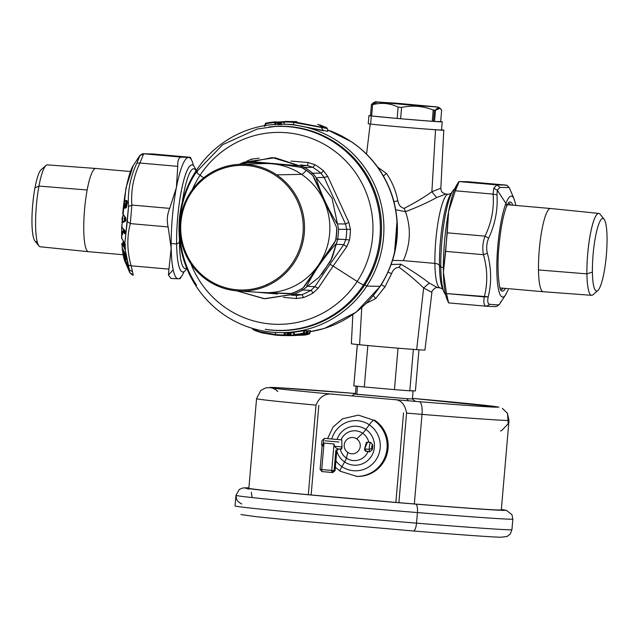 <?xml version="1.0" encoding="UTF-8"?>
<svg xmlns="http://www.w3.org/2000/svg" width="639" height="639" viewBox="0 0 639 639"><rect width="100%" height="100%" fill="white"/><g stroke="black" fill="none" stroke-linecap="round" stroke-linejoin="round"><path stroke-width="0.96" d="M444.025 292.167L442.468 288.532A50.066 9.106 -85 0 1 439.472 265.305A6.126 2.955 -0.8 0 0 434.887 263.396A46.998 8.547 -85 0 0 440.207 287.901L442.763 289.116L442.468 288.532A50.066 9.106 -85 0 1 442.468 288.532A50.066 9.106 -85 0 1 439.472 265.305L440.814 267.23A53.74 9.769 -85 0 1 452.955 190.734A53.74 9.769 -85 0 1 454.92 188.593A53.74 9.769 -85 0 0 440.814 267.23L443.362 267.461L440.814 267.23A53.74 9.769 -85 0 0 444.025 292.167A53.74 9.769 -85 0 0 445.583 294.619A53.74 9.769 -85 0 1 440.814 267.23L439.472 265.305A50.066 9.106 -85 0 1 450.783 194.04A50.066 9.106 -85 0 1 451.845 192.69M452.955 190.734L450.783 194.04A50.066 9.106 -85 0 0 439.472 265.305A6.126 2.955 -0.8 0 0 434.887 263.396A46.998 8.547 -85 0 1 448.45 194.264L451.182 193.521L450.783 194.04A50.066 9.106 -85 0 1 450.799 194.024M268.923 126.993A102.168 100.459 91.1 0 1 366.586 174.735A102.168 100.459 91.1 0 1 364.717 284.938L366.762 286.08A104.213 102.464 -88.9 0 0 338.199 141.61A104.213 102.464 -88.9 0 0 196.125 170.749A104.213 102.464 -88.9 0 0 224.696 315.219A104.213 102.464 -88.9 0 0 366.762 286.08L380.045 286.32A104.213 102.464 91.1 0 1 310.37 331.641A104.213 102.464 91.1 0 0 380.045 286.32A104.213 102.464 91.1 0 0 327.511 129.909A104.213 102.464 91.1 0 1 380.045 286.32L366.762 286.08A104.213 102.464 -88.9 0 0 372.217 180.006A104.213 102.464 -88.9 0 0 283.381 124.222A104.213 102.464 -88.9 0 0 196.125 170.749A104.213 102.464 -88.9 0 0 190.67 276.823A104.213 102.464 -88.9 0 0 279.507 332.607A104.213 102.464 -88.9 0 0 366.762 286.08L364.717 284.938A102.168 100.459 91.1 0 1 265.177 329.301M283.381 124.222L286.44 124.278A104.213 102.464 91.1 0 1 293.405 124.645L323.502 130.771L321.705 128.335M186.628 267.981A50.066 9.106 -85 0 1 179.431 242.413A50.066 9.106 -85 0 1 179.415 238.107A50.066 9.106 -85 0 0 179.431 242.413A6.126 2.955 -0.8 0 1 179.871 242.189A6.126 2.955 -0.8 0 0 179.431 242.413A50.066 9.106 -85 0 0 186.628 267.981M182.219 202.483A50.066 9.106 -85 0 1 196.117 170.765A50.066 9.106 -85 0 0 182.219 202.483M307.583 330.826L308.509 330.667L307.583 330.826L306.808 333.294L307.583 330.826M310.187 330.698L308.509 330.667L310.666 330.826L309.699 333.502L309.228 333.39L310.187 330.698L309.228 333.39L307.671 333.366L308.509 330.667L307.671 333.366L306.808 333.294L307.055 333.885A0.815 0.807 -88.9 0 0 307.671 333.366L306.808 333.294L307.055 333.885A0.815 0.807 -88.9 0 0 307.671 333.366L309.699 333.502L309.364 333.933L305.45 334.956M285.793 334.972L286.408 335.036A0.815 0.807 91.1 0 1 285.641 335.579L285.641 335.579A0.815 0.807 91.1 0 0 286.408 335.036L284.81 335.004L285.529 332.679L287.35 332.711L286.408 335.036L287.35 332.711L284.603 332.679A104.213 102.464 91.1 0 1 282.454 332.663M307.527 334.556L308.613 333.917L307.055 333.885A107.072 105.283 91.1 0 1 298.253 335.132L299.308 335.148L298.03 335.291A107.072 105.283 91.1 0 1 290.513 335.635L291.064 332.759L290.146 332.767L289.427 335.092L290.37 335.028L291.064 332.759A104.213 102.464 91.1 0 0 293.453 332.687A104.213 102.464 91.1 0 1 291.064 332.759L288.149 332.751A104.213 102.464 91.1 0 1 287.342 332.743M196.125 170.749L196.812 171.34L194.983 168.025A53.74 9.769 95 0 0 182.914 183.641A53.74 9.769 95 0 0 176.612 243.97L179.431 242.413L176.612 243.97A53.74 9.769 95 0 0 186.053 269.45L186.78 268.356M327.511 129.877L351.738 141.93C372.521 156.315 386.467 175.741 393.584 200.199C401.516 230.815 397.107 259.49 380.349 286.224A16.35 1.605 33.2 0 1 380.045 286.32A16.35 1.605 33.2 0 0 380.349 286.224A16.35 1.605 33.2 0 0 380.317 285.905M391.188 264.506L400.972 264.219L399.135 267.278C395.669 267.421 393.145 269.538 391.571 273.652L388.089 272.118L391.571 273.652L384.958 286.895L381.403 284.579L384.958 286.895L375.636 298.549L373.408 295.633L375.636 298.549L366.466 303.229L375.636 298.549L384.958 286.895L391.571 273.652C393.145 269.538 395.669 267.421 399.135 267.278C408.944 274.642 417.107 281.543 423.633 287.973L416.66 349.629A36.926 0.455 -175.1 0 1 375.796 346.274A36.926 0.455 -175.1 0 1 351.354 343.742A36.926 0.455 -175.1 0 0 375.764 346.266A36.926 0.455 -175.1 0 0 416.66 349.629L423.633 287.973L431.908 292.382L424.935 350.052A36.926 0.455 -175.1 0 1 416.66 349.629A36.926 0.455 -175.1 0 0 424.935 350.052M395.773 209.752L405.469 211.701C411.236 227.907 410.526 244.21 403.337 260.616L392.562 260.432L403.337 260.616L434.887 263.396A46.998 8.547 -85 0 1 448.45 194.264L445.822 194.032L436.613 197.579C428.234 202.251 417.85 206.956 405.469 211.701C411.236 227.907 410.526 244.21 403.337 260.616L434.887 263.396A46.998 8.547 -85 0 0 440.207 287.901L437.571 287.67L429.28 283.069C421.804 277.254 412.363 270.968 400.972 264.219L399.135 267.278C408.944 274.642 417.107 281.543 423.633 287.973L431.916 292.366C430.942 291.44 435.958 286.432 437.563 287.67M359.629 344.165L361.77 307.599M437.579 287.67L429.28 283.069L423.633 287.973L429.28 283.069M386.363 173.409L377.282 166.867L386.363 173.409C391.963 181.34 395.781 190.462 397.825 200.774L393.999 201.74L397.825 200.774C395.781 190.462 391.963 181.34 386.363 173.409L383.456 176.068L386.363 173.409M405.469 211.701L404.191 208.338C400.797 207.619 398.672 205.095 397.825 200.774C398.672 205.095 400.797 207.619 404.191 208.338C415.11 202.715 424.336 197.187 431.884 191.756C424.336 197.187 415.11 202.715 404.191 208.338L405.469 211.701C417.85 206.956 428.234 202.251 436.613 197.579L431.884 191.756L436.613 197.579M435.51 129.773L431.884 191.756L435.51 129.773A36.926 0.455 4.9 0 0 443.778 130.188A36.926 0.455 4.9 0 0 441.541 129.837A36.926 0.455 4.9 0 1 435.51 129.773A36.926 0.455 4.9 0 1 399.159 126.818A36.926 0.455 4.9 0 0 435.51 129.773M394.638 252.9L397.123 219.976L394.439 253.747M443.778 130.188L440.838 188.217L431.884 191.756M293.836 334.429A0.815 0.815 0 0 0 294.619 335.068A0.815 0.807 -88.9 0 1 293.852 334.453L293.365 332.304L293.836 334.389L293.373 332.304L304.036 330.762L303.269 333.231L304.036 330.762M305.154 333.27L304.124 333.294L305.722 333.326L305.154 333.27L305.722 333.326L306.816 330.635L305.722 333.326A0.815 0.807 91.1 0 1 305.115 333.854A107.072 105.283 91.1 0 1 296.304 335.092L296.304 335.092A0.815 0.807 91.1 0 1 296.216 335.1L294.619 335.068A0.815 0.807 -88.9 0 0 294.707 335.06L293.836 334.389L294.507 334.461L294.004 332.224L294.507 334.461A107.168 105.371 -88.9 0 0 303.269 333.238L303.517 333.822L305.115 333.854A107.072 105.283 91.1 0 1 296.304 335.092L294.707 335.06A107.072 105.283 -88.9 0 0 303.517 333.822A0.815 0.807 -88.9 0 0 304.124 333.294L304.963 330.603L306.153 330.794M296.304 335.092A0.815 0.807 91.1 0 1 296.216 335.1A0.815 0.815 0 0 0 296.304 335.092L294.707 335.06A107.072 105.283 -88.9 0 0 303.517 333.822A0.815 0.807 -88.9 0 0 304.124 333.294L304.963 330.603M294.619 335.068A0.815 0.807 -88.9 0 0 294.707 335.06L293.836 334.389L294.507 334.461A107.168 105.371 -88.9 0 0 303.269 333.238L304.124 333.294L303.269 333.231L303.517 333.822L305.115 333.854A0.815 0.815 0 0 0 305.73 333.358L306.824 330.635M305.722 333.326A0.815 0.807 91.1 0 1 305.115 333.854M286.408 335.036L283.908 334.94L284.051 335.547L285.641 335.579L284.051 335.547A107.072 105.283 91.1 0 1 282.773 335.531A107.072 105.283 91.1 0 1 275.617 335.148L275.521 334.54A107.16 105.363 -88.9 0 0 283.908 334.94L284.051 335.547A107.072 105.283 91.1 0 1 275.617 335.148L275.601 332.456L275.521 334.54L259.019 331.521L252.421 328.374M305.642 333.51A107.168 105.371 -88.9 0 0 306.816 333.31A107.168 105.371 -88.9 0 1 305.642 333.51M299.124 335.148A0.815 0.807 91.1 0 0 299.308 335.148A0.815 0.807 91.1 0 1 299.212 335.156L298.157 335.132A0.815 0.815 0 0 1 297.662 334.948A0.815 0.807 -88.9 0 0 298.253 335.132L299.308 335.148L298.03 335.291A107.072 105.283 91.1 0 1 290.513 335.635L287.59 335.611A0.815 0.807 -88.9 0 0 288.357 335.076L289.068 332.743L290.146 332.767L289.427 335.092L290.37 335.028A107.16 105.371 -88.9 0 0 294.172 334.924A107.16 105.371 -88.9 0 1 290.37 335.028L290.513 335.635L288.668 335.635A0.815 0.807 -88.9 0 0 289.427 335.092L288.357 335.076L289.068 332.743L288.149 332.751L287.454 335.004L288.149 332.751M287.454 335.004L287.59 335.611A0.815 0.807 -88.9 0 0 288.357 335.076L287.454 335.004L287.59 335.611L288.668 335.635A0.815 0.807 -88.9 0 0 289.427 335.092L286.472 334.892M284.603 332.679L285.529 332.679L284.81 335.004A0.815 0.807 -88.9 0 1 284.051 335.547A0.815 0.807 -88.9 0 0 284.81 335.004L283.908 334.94L284.603 332.679L283.908 334.94A107.16 105.363 -88.9 0 1 275.521 334.54L259.043 331.529L252.469 328.646L252.756 329.197C252.892 329.029 251.542 329.732 261.958 332.863L253.044 329.149M286.312 335.595L305.881 334.884L308.613 333.917A0.815 0.807 -88.9 0 0 309.228 333.39A0.815 0.807 -88.9 0 1 308.613 333.917L307.055 333.885A107.072 105.283 91.1 0 1 298.253 335.132L298.253 335.132A0.815 0.807 -88.9 0 1 298.157 335.132M259.969 332.304L275.617 335.148L261.958 332.863M290.537 335.635L304.579 335.084M298.03 335.291L297.838 334.692L298.03 335.291M287.59 335.611L286.312 335.571M276.407 121.921A0.815 0.807 91.1 0 1 277.278 122.592L277.741 124.677L277.278 122.592L275.681 122.56L275.936 124.645L275.681 122.56L274.722 122.488L275.002 124.717L274.722 122.488A107.168 105.371 -89 0 0 265.968 123.702A107.168 105.371 -89 0 1 274.722 122.488L274.81 121.889A107.072 105.283 -88.9 0 0 266.008 123.127A0.815 0.807 -88.9 0 0 265.992 123.127L266.008 123.127A0.815 0.807 -88.9 0 0 265.409 123.607M265.393 123.623A0.815 0.815 0 0 1 266 123.127L264.306 126.346L265.393 123.631L265.968 123.71L264.969 126.187L266.008 123.127A107.072 105.283 -88.9 0 1 274.81 121.889L274.722 122.488L275.681 122.56A0.815 0.807 -88.9 0 0 274.81 121.889A0.815 0.807 -88.9 0 1 274.906 121.881A0.815 0.815 0 0 0 274.81 121.889M277.278 122.592L275.681 122.56A0.815 0.807 -88.9 0 0 274.906 121.881L276.503 121.913A0.815 0.807 91.1 0 1 277.278 122.592L276.607 122.52L277.278 122.592M286.328 124.278A104.213 102.464 91.1 0 1 293.405 124.645L293.708 122.4L327.264 128.519L327.767 131.322L293.405 124.645L293.708 122.4A107.16 105.363 -89 0 0 285.321 122.009L285.473 121.402A107.072 105.283 91.1 0 1 293.908 121.801L293.708 122.4A107.16 105.363 -89 0 0 285.321 122.009L285.473 121.402A0.815 0.807 -88.9 0 0 284.73 121.897M278.269 122.552A107.168 105.371 -89 0 0 277.294 122.648A107.168 105.371 -89 0 1 278.269 122.552L278.548 124.781L278.269 122.552L279.227 122.624L278.269 122.552L278.356 121.953L278.269 122.552M279.411 121.977L281.296 121.841L279.411 121.977A0.815 0.807 91.1 0 1 280.281 122.648L280.537 124.733L280.281 122.648L279.227 122.624L279.483 124.709L279.227 122.624A0.815 0.807 -88.9 0 0 278.356 121.953A107.072 105.283 91.1 0 0 276.999 122.097A107.072 105.283 91.1 0 1 278.332 121.953M281.192 122.44L281.472 124.669L281.192 122.44L279.227 122.624A0.815 0.807 -88.9 0 0 278.356 121.953A0.815 0.815 0 0 1 278.452 121.953L279.499 121.969A0.815 0.807 91.1 0 1 280.281 122.648L281.192 122.44A107.16 105.371 -89 0 1 284.595 122.217A107.16 105.371 -89 0 0 281.192 122.432L281.296 121.841A107.072 105.283 91.1 0 1 284.93 121.602A107.072 105.283 91.1 0 0 281.296 121.841L281.192 122.44M288.389 124.349L287.949 124.325M284.714 121.945L283.764 124.27L284.714 121.921L285.321 122.009L284.714 121.945A0.815 0.815 0 0 1 285.473 121.402A107.072 105.283 91.1 0 1 286.751 121.418A107.072 105.283 91.1 0 1 293.908 121.801L323.829 127.664L317.727 124.278M290.298 121.49L296.776 121.61L293.908 121.801L293.708 122.4L327.264 128.519L326.569 127.616L319.676 124.821M289.02 121.474L294.819 121.674L294.635 122.273L294.819 121.674L296.089 121.777A0.815 0.807 -88.9 0 0 296.001 121.769M290.298 121.514L294.715 121.745A0.815 0.807 -88.9 0 0 294.667 121.745L296.041 121.769A0.815 0.807 -88.9 0 1 296.089 121.777L294.707 121.745A0.815 0.807 -88.9 0 0 294.699 121.745L292.87 121.634M194.999 168.049A53.74 9.769 95 0 0 192.115 164.934A53.74 9.769 95 0 0 176.612 243.97L171.148 243.491L176.612 243.97A53.74 9.769 95 0 0 182.69 271.998A53.74 9.769 95 0 0 186.069 269.434M196.508 171.931L197.467 171.899L196.508 171.931A8.171 0.799 33.2 0 0 196.381 171.987A8.171 0.799 33.2 0 0 200.055 175.262A95.97 94.364 91.1 0 1 330.882 148.424A95.97 94.364 91.1 0 1 357.193 281.464L333.119 266.08L346.761 246.71L343.758 244.617L336.745 244.37L343.758 244.617L345.851 239.529L335.986 239.026L335.531 240.695A69.363 68.197 -88.9 0 0 336.657 227.556L336.817 229.273A69.507 68.349 91.1 0 1 335.986 239.026L334.596 242.604L304.428 286.464L301.672 288.916A4.09 0.647 -119.5 0 0 302.766 289.97A4.09 0.647 -119.5 0 1 301.672 288.916A69.507 68.349 91.1 0 1 292.95 293.061A4.09 0.687 -111.3 0 0 293.892 294.188A70.705 69.523 -88.9 0 0 302.766 289.97A70.705 69.523 -88.9 0 1 293.892 294.188A4.09 0.687 -111.3 0 1 292.95 293.061L289.147 293.724L258.531 292.327L291.288 293.517A69.363 68.197 -88.9 0 0 303.046 287.933L335.531 240.695A69.363 68.197 -88.9 0 0 336.657 227.556L336.817 229.273A69.507 68.349 91.1 0 1 335.986 239.026L337.664 239.226A70.705 69.523 -88.9 0 0 338.518 229.305L346.729 229.353L345.531 223.985L324.181 177.466L317.607 177.546L324.181 177.466L320.93 173.145L312.775 173.225A70.705 69.523 -88.9 0 0 304.755 167.522A4.09 0.647 -58.7 0 0 303.629 168.536L302.071 167.801A69.363 68.197 91.1 0 1 306.225 170.397A16.35 2.508 124.1 0 1 301.544 174.343A64.571 63.493 91.1 0 0 264.586 163.584L264.522 163.592A64.571 63.493 91.1 0 1 264.586 163.584A64.571 63.493 91.1 0 1 301.544 174.343L276.711 174.862A63.413 62.35 -88.9 0 0 240.416 164.295A63.413 62.35 -88.9 0 0 217.148 169.615A63.413 62.35 -88.9 0 0 180.062 222.212A63.413 62.35 -88.9 0 0 207.643 280.505A63.413 62.35 -88.9 0 0 238.067 290.961A63.413 62.35 -88.9 0 0 267.206 285.753A63.413 62.35 -88.9 0 0 304.3 233.155A63.413 62.35 -88.9 0 0 276.711 174.862A63.413 62.35 -88.9 0 0 217.148 169.615A63.413 62.35 -88.9 0 0 180.062 222.212A63.413 62.35 -88.9 0 0 207.643 280.505A63.413 62.35 -88.9 0 0 267.206 285.753L266.575 284.746A62.326 61.28 -88.9 0 0 298.109 202.627A62.326 61.28 -88.9 0 0 217.38 170.613A62.326 61.28 -88.9 0 0 185.853 252.732A62.326 61.28 -88.9 0 0 266.575 284.746A62.326 61.28 -88.9 0 0 298.109 202.627A62.326 61.28 -88.9 0 0 217.38 170.613L217.148 169.615L217.38 170.613A62.326 61.28 -88.9 0 0 185.853 252.732A62.326 61.28 -88.9 0 0 266.575 284.746L267.206 285.753A63.413 62.35 -88.9 0 0 304.3 233.155A63.413 62.35 -88.9 0 0 276.711 174.862L301.544 174.343A64.571 63.493 91.1 0 1 326.513 248.803A64.571 63.493 91.1 0 1 262.19 292.566A64.571 63.493 91.1 0 1 262.15 292.566L238.067 290.961M241.654 164.263A69.507 68.349 91.1 0 1 244.01 163.288A4.09 0.687 68.7 0 1 244.074 162.186L239.122 164.351L244.066 162.186A4.09 0.687 68.7 0 0 244.01 163.288L247.581 162.618C263.316 162.546 280.785 164.079 299.995 167.226L302.071 167.801L299.995 167.226C280.785 164.079 263.316 162.546 247.581 162.618L245.624 162.833A69.363 68.197 -88.9 0 0 242.029 164.247M324.181 177.466L327.807 176.508L348.846 222.356L345.531 223.985L324.181 177.466L327.807 176.508L323.518 170.805A74.108 72.87 -88.9 0 0 314.931 164.702L308.11 162.506L290.969 161.076L308.11 162.506L307.495 165.605L300.242 164.982L307.495 165.605L301.736 165.765L307.495 165.605L312.695 167.29A71.081 69.891 91.1 0 1 320.93 173.145L312.775 173.225A4.09 0.591 129.5 0 0 311.512 174.143L313.813 177.051L336.657 227.556L312.695 175.358A69.363 68.197 -88.9 0 0 306.225 170.397A16.35 2.508 124.1 0 1 301.544 174.343A64.571 63.493 91.1 0 1 326.513 248.803A64.571 63.493 91.1 0 1 262.19 292.566M299.459 165.828L249.338 161.411L299.459 165.828M315.962 177.562C320.61 193.018 327.703 208.466 337.24 223.922C327.703 208.466 320.61 193.018 315.962 177.562M335.491 244.33C323.446 258.204 313.829 272.182 306.648 286.272C313.829 272.182 323.446 258.204 335.491 244.33M257.062 292.231L277.534 294.012L257.062 292.231M306.337 170.278A69.507 68.349 91.1 0 1 311.512 174.143A4.09 0.591 129.5 0 1 312.775 173.225A70.705 69.523 -88.9 0 0 304.755 167.522A4.09 0.647 -58.7 0 0 303.629 168.536A69.507 68.349 91.1 0 1 306.337 170.278M338.518 229.305L346.729 229.353A71.081 69.891 91.1 0 1 345.851 239.529L337.664 239.226A70.705 69.523 -88.9 0 0 338.518 229.305M268.699 329.764L269.73 329.884A102.128 100.419 91.1 0 0 364.677 284.914L363.559 284.842A102.024 100.315 -88.9 0 1 268.699 329.764A102.024 100.315 -88.9 0 0 363.559 284.842A102.024 100.315 -88.9 0 0 366.61 176.787A102.024 100.315 -88.9 0 0 272.478 126.658A102.024 100.315 -88.9 0 0 271 126.786A102.024 100.315 -88.9 0 1 272.478 126.658L273.508 126.578A102.128 100.419 91.1 0 1 367.729 176.755A102.128 100.419 91.1 0 1 364.677 284.914L363.559 284.842A102.024 100.315 -88.9 0 0 366.61 176.787A102.024 100.315 -88.9 0 0 272.478 126.658M274.602 126.514L257.126 129.07L222.715 144.646L196.381 171.987A8.171 0.799 33.2 0 0 200.055 175.262A95.97 94.364 91.1 0 0 192.291 189.679A95.97 94.364 91.1 0 1 200.055 175.262A95.97 94.364 91.1 0 1 330.882 148.424A95.97 94.364 91.1 0 1 357.193 281.464A8.171 0.799 33.2 0 0 363.559 284.842A8.171 0.799 33.2 0 1 357.193 281.464A95.97 94.364 91.1 0 1 268.763 323.813A95.97 94.364 91.1 0 1 190.909 263.811A95.97 94.364 91.1 0 0 268.763 323.813A95.97 94.364 91.1 0 0 357.193 281.464L333.119 266.08L346.761 246.71L349.509 240.024A74.108 72.87 -88.9 0 0 350.42 229.409L348.846 222.356L345.531 223.985L338.478 223.93L345.531 223.985M312.695 167.29L304.755 167.522L312.695 167.29A71.081 69.891 91.1 0 1 320.93 173.145A4.09 0.583 -50.4 0 0 323.518 170.805A74.108 72.87 -88.9 0 0 314.931 164.702A4.09 0.647 -58.7 0 1 312.695 167.29A4.09 0.647 -58.7 0 0 314.931 164.702L308.11 162.506L307.495 165.605M314.819 286.703L308.517 286.368L314.819 286.703L329.98 264.314L333.119 266.08L318.23 288.189L314.819 286.703L310.873 290.394A71.081 69.891 91.1 0 1 301.768 294.723L296.36 295.482L296.448 298.541L303.541 297.558A74.108 72.87 -88.9 0 0 313.038 293.053L318.23 288.189L333.119 266.08L329.98 264.314L314.819 286.703L318.23 288.189L313.038 293.053A4.09 0.647 60.4 0 0 310.873 290.394A71.081 69.891 91.1 0 1 301.768 294.723A4.09 0.687 -111.3 0 1 303.541 297.558A74.108 72.87 -88.9 0 0 313.038 293.053A4.09 0.647 60.4 0 0 310.873 290.394L302.766 289.97L310.873 290.394M343.758 244.617L329.98 264.314L343.758 244.617L346.761 246.71L349.509 240.024L345.851 239.529L349.509 240.024A74.108 72.87 -88.9 0 0 350.42 229.409L346.729 229.353A71.081 69.891 91.1 0 1 345.851 239.529M301.768 294.723L293.892 294.188L301.768 294.723A4.09 0.687 -111.3 0 1 303.541 297.558L296.448 298.541L283.412 297.351L296.448 298.541L296.36 295.482M251.566 159.119A74.108 72.87 -88.9 0 0 246.71 161.22A74.108 72.87 -88.9 0 1 251.566 159.119L259.146 158.192L251.566 159.119A4.09 0.687 68.7 0 1 251.742 159.702A4.09 0.687 68.7 0 0 251.566 159.119M203.657 177.842L200.055 175.262L203.657 177.842M320.93 173.145A4.09 0.583 -50.4 0 0 323.518 170.805L327.807 176.508L348.846 222.356L350.42 229.409L346.729 229.353M123.039 254.729L88.462 251.686A41.775 7.596 -85 0 1 88.446 251.686A41.775 7.596 -85 0 1 87.16 189.999L38.955 186.069A41.112 7.476 95 0 0 40.217 246.774A41.112 7.476 95 0 1 38.923 245.951A41.112 7.476 95 0 1 38.955 186.069L34.953 187.906A36.455 6.63 95 0 0 34.921 241.007L38.923 245.951M40.217 246.774L88.446 251.686A41.775 7.596 -85 0 1 87.16 189.999L38.955 186.069L34.953 187.906A36.455 6.63 95 0 0 32.046 225.934A36.455 6.63 95 0 0 37.102 241.43M41.208 169.623A36.455 6.63 95 0 0 34.953 187.906A36.455 6.63 95 0 1 41.215 169.623L46.008 165.461A41.112 7.476 95 0 0 38.955 186.069A41.112 7.476 95 0 1 47.43 164.87A41.112 7.476 95 0 0 46.008 165.461M87.16 189.999A41.775 7.596 -85 0 1 95.77 168.464A41.775 7.596 -85 0 1 95.802 168.464A41.775 7.596 -85 0 0 87.16 189.999M512.821 205.183A44.754 8.139 95 0 0 508.612 202.587A44.754 8.139 95 0 1 512.821 205.183M508.069 203.322A43.316 7.876 -85 0 1 510.585 204.983A43.316 7.876 -85 0 0 508.644 203.258L508.644 203.258A43.316 7.876 -85 0 0 508.069 203.322M500.888 290.218L500.888 290.21A44.754 8.139 95 0 0 500.888 290.218A44.754 8.139 95 0 0 505.497 288.405A44.754 8.139 95 0 1 500.888 290.218A44.754 8.139 95 0 0 500.888 290.218C499.115 289.427 496.703 267.709 498.907 247.045C500.513 229.409 502.997 216.022 506.368 206.9A4.904 4.09 -158.8 0 0 505.904 203.402A50.673 9.21 95 0 0 496.815 266.759A50.673 9.21 95 0 0 505.409 295.162L500.337 302.91L500.561 301.864M503.26 288.205A43.316 7.876 -85 0 1 500.489 289.403A43.316 7.876 -85 0 0 501.04 289.563L501.04 289.563A43.316 7.876 -85 0 0 503.26 288.205M509.155 187.57L499.97 187.395L496.838 184.895L459.034 181.564L467.924 181.732L505.729 185.054L496.838 184.895L459.034 181.564L467.924 181.732L505.729 185.054L496.838 184.895L493.723 188.305L493.1 194.112C494.235 208.458 491.551 222.468 485.049 236.142C482.757 242.213 482.229 248.403 483.459 254.697C487.557 269.099 487.837 283.165 484.29 296.887L446.485 293.565L443.402 272.23A60.889 11.071 -85 0 1 448.61 211.565L455.295 190.789L493.1 194.112C494.235 208.458 491.551 222.468 485.049 236.142L447.244 232.812L448.61 211.565L455.295 190.789L493.1 194.112L493.723 188.305L497.294 190.174L496.958 194.831L493.1 194.112L496.958 194.831C497.981 209.528 495.201 224.001 488.635 238.251C486.583 243.124 486.151 248.116 487.349 253.212L483.459 254.697L487.349 253.212C491.415 268.188 491.703 282.718 488.22 296.8C487.214 301.464 487.789 303.972 489.945 304.324L486.439 306.225L489.945 304.324C496.807 304.939 499.874 304.995 499.131 304.491C499.874 304.995 496.807 304.939 489.945 304.324C487.789 303.972 487.214 301.464 488.22 296.8C491.703 282.718 491.415 268.188 487.349 253.212C486.151 248.116 486.583 243.124 488.635 238.251C495.201 224.001 497.981 209.528 496.958 194.831L497.294 190.174L499.97 187.395L509.155 187.57L506.751 185.278L505.729 185.054L506.967 185.366L509.235 187.578L514.163 199.041A50.673 9.21 95 0 1 514.211 199.16A50.673 9.21 95 0 0 514.163 199.041A50.673 9.21 95 0 0 505.904 203.402A50.673 9.21 95 0 0 496.815 266.759A50.673 9.21 95 0 0 505.409 295.162L500.353 302.878M506.176 293.581L505.409 295.162L506.176 293.581M508.612 202.587L506.368 206.9A4.904 4.09 -158.8 0 0 505.904 203.402L497.294 190.174L505.904 203.402A50.673 9.21 95 0 1 514.163 199.041M501.447 301.193L500.649 302.423L501.447 301.193M500.752 302.255L500.337 302.91M500.481 301.991L500.505 302.646M448.578 302.854L447.02 299.228A60.889 11.071 -85 0 1 443.402 272.23L445.647 251.367L483.459 254.697C487.557 269.099 487.837 283.165 484.29 296.887C483.308 302.774 484.019 305.881 486.439 306.225L486.535 306.233M500.425 302.774L499.195 304.651L496.815 306.369C494.259 306.576 498.883 306.816 486.559 306.233L486.439 306.225C484.019 305.881 483.308 302.774 484.29 296.887L488.22 296.8L446.485 293.565L443.402 272.23L447.244 232.812L485.049 236.142L488.635 238.251L485.049 236.142C482.757 242.213 482.229 248.403 483.459 254.697L445.647 251.367L448.61 211.565A60.889 11.071 -85 0 1 454.281 190.166L457.812 184.951L458.986 181.5L457.141 184.304A60.889 11.071 -85 0 0 454.281 190.166L457.812 184.951L459.034 181.564M496.838 184.895L499.97 187.395L497.294 190.174L493.723 188.305L496.838 184.895M455.295 190.789L457.812 184.951L455.295 190.789M506.751 185.278L468.107 181.748M448.626 302.894L446.485 293.565L448.626 302.894L486.351 306.217M448.642 302.894L486.295 306.209M448.442 301.648A60.889 11.071 -85 0 1 443.402 272.23A60.889 11.071 -85 0 1 448.61 211.565A60.889 11.071 -85 0 1 454.281 190.166A60.889 11.071 -85 0 1 457.157 184.28M593.016 294.715A41.112 7.476 -85 0 1 591.586 295.314A41.112 7.476 -85 0 1 586.914 273.875L538.493 269.938A41.775 7.596 95 0 0 543.222 291.719A41.775 7.596 95 0 0 543.254 291.727M507.318 204.696L550.546 208.506A41.775 7.596 95 0 1 550.578 208.506A41.775 7.596 95 0 0 538.493 269.938A41.775 7.596 95 0 0 543.238 291.727L591.586 295.314M604.095 219.185A36.455 6.63 -85 0 0 596.227 233.131A36.455 6.63 -85 0 0 592.409 272.07A36.455 6.63 -85 0 1 599.278 222.827A36.455 6.63 -85 0 1 607.05 237.46A36.455 6.63 -85 0 1 597.808 290.561A36.455 6.63 -85 0 1 592.409 272.07L586.914 273.875A41.112 7.476 -85 0 1 591.219 229.968A41.112 7.476 -85 0 1 600.093 214.241L604.095 219.185A36.455 6.63 -85 0 1 607.05 237.46A36.455 6.63 -85 0 1 600.181 286.703A36.455 6.63 -85 0 1 592.409 272.07L586.914 273.875L538.493 269.938A41.775 7.596 95 0 1 550.546 208.506M597.808 290.561L593.008 294.731A41.112 7.476 -85 0 1 586.914 273.875A41.112 7.476 -85 0 1 598.799 213.418L550.57 208.506M126.003 203.33L125.787 205.375L126.003 203.33L126.602 202.978L124.773 204.041L126.003 203.33L125.787 205.375C124.701 206.589 124.797 207.356 126.067 207.675L125.795 208.122L126.067 207.675C124.797 207.356 124.701 206.589 125.787 205.375L125.659 204.983C124.605 206.493 124.653 207.539 125.795 208.122L127.281 201.341L126.242 200.334L123.99 201.964A50.673 9.21 -85 0 1 133.271 165.509L133.279 165.493A50.673 9.21 -85 0 0 123.99 201.964L123.279 208.058A50.673 9.21 95 0 0 122.736 213.785A50.673 9.21 95 0 1 123.279 208.058L123.846 208.705L124.805 207.875L123.846 208.705L124.501 208.29L124.637 204.176L125.755 203.745L125.659 204.983C124.605 206.493 124.653 207.539 125.795 208.122L127.089 200.758L125.268 200.63L123.99 201.964L123.279 208.058L123.846 208.705L124.805 207.875L124.797 205.55M122.209 219.153L122.257 217.052L122.001 220.048M122.337 222.684L125.316 221.286L122.129 222.739L121.913 221.725L122.129 222.739A50.673 9.21 95 0 0 121.937 227.332L121.865 227.26M121.737 234.209L121.562 232.916L121.809 234.297A50.673 9.21 95 0 0 121.841 238.491L121.769 238.371M122.001 244.521L122.065 244.649A50.673 9.21 95 0 0 122.329 248.212L122.121 247.844M122.225 248.922L124.03 255.225L125.004 257.118L126.203 257.557L125.004 257.118L124.19 254.841L124.805 256.519M126.69 262.861L123.271 255.456A50.673 9.21 -85 0 1 122.568 250.664L123.631 253.915L123.439 251.758L124.118 252.006L123.439 251.758L123.423 252.285L124.629 252.717L124.829 254.362L123.495 253.763L124.517 256.239L125.004 255.488M127.736 266.215L127.592 266.878L126.794 265.209L127.592 266.878L126.442 262.701L123.199 255.273M122.44 250.328L122.568 250.656A50.673 9.21 -85 0 0 123.271 255.456M123.431 256.606L126.195 263.715L127.528 264.594L126.338 263.899L125.308 261.694L126.203 262.773M124.773 260.96A50.673 9.21 -85 0 1 123.654 257.301A50.673 9.21 -85 0 0 124.773 260.96L129.773 272.613M132.049 274.826L129.781 272.605L129.334 269.786L129.861 272.621L132.049 274.826L133.287 275.129L129.861 272.621M127.552 266.703L127.065 264.666L129.334 269.786L132.425 271.647L129.334 269.786L127.025 264.45M126.929 264.897L126.338 263.899M128.151 268.827L128.727 270.169M125.444 261.383L124.861 260.392L126.051 261.087L124.861 260.392L124.549 258.707L124.717 260.209L124.405 259.011L125.02 259.466M126.266 262.23L125.827 262.877L124.861 260.392M123.654 257.293L124.405 259.011M127.225 264.083L127.065 264.666L127.225 264.083M123.007 242.181L122.968 242.724L123.974 242.844L123.998 245.592L123.375 245.52L123.846 246.295L123.662 246.734L123.191 245.951L123.375 245.52L123.846 246.295L124.964 249.434L125.34 249.01L125.212 249.561L124.493 248.659L125.212 249.561L128.127 265.097L131.139 265.8L168.944 269.131L171.188 248.267L168.113 226.933C166.651 220.615 167.186 214.432 169.702 208.378L131.898 205.055C130.763 190.71 133.447 176.699 139.949 163.025L143.687 153.799L152.577 153.967L188.601 157.45A60.889 11.071 95 0 0 176.388 187.602L169.702 208.378L131.898 205.055L130.3 223.61L131.898 205.055C130.763 190.71 133.447 176.699 139.949 163.025L177.754 166.356L176.388 187.602L169.702 208.378C167.186 214.432 166.651 220.615 168.113 226.933L130.3 223.61C126.762 237.333 127.041 251.399 131.139 265.8L168.944 269.131L171.188 248.267L168.113 226.933L130.3 223.61L127.265 221.509L124.837 243.475L128.551 206.549L131.898 205.055L128.551 206.549C127.48 191.628 130.252 177.155 136.874 163.129L139.885 155.692L143.687 153.799L139.829 155.541L136.874 163.129C130.252 177.155 127.48 191.628 128.551 206.549L127.265 221.509L130.3 223.61C126.762 237.333 127.041 251.399 131.139 265.8L133.287 275.129L131.139 265.8L128.127 265.097L129.334 269.786L125.212 249.561L125.22 244.585L121.841 238.491A50.673 9.21 95 0 1 121.809 234.297L122.201 234.721L122.568 234.257L122.624 231.478L124.693 233.682L125.34 231.701L121.937 227.332A50.673 9.21 95 0 1 122.129 222.739M122.928 214.001L125.571 217.579L122.928 214.001M122.6 222.148L125.579 220.774L125.316 221.286L125.763 218.075M124.733 243.267L121.841 238.491M122.624 231.478L122.832 231.022L124.901 233.243L124.693 233.682L125.3 232.78L124.693 233.682L122.624 231.478L122.592 233.818M125.02 230.879L125.156 231.709M124.813 230.423L121.937 227.332M121.809 234.297L122.201 234.721L122.568 234.257M122.408 234.249L122.76 233.834L122.408 234.249M122.121 227.764L124.901 230.751M125.1 233.187L125.14 232.78M125.579 220.774L125.571 217.579M126.826 201.181L127.009 201.844L126.027 202.14L125.843 201.477L126.027 202.14L127.009 201.844L126.826 201.181L125.404 201.133L124.118 202.236L125.404 201.133L125.268 200.63L125.404 201.133L126.378 200.838L126.242 200.334L127.281 201.341L126.378 200.838L126.826 201.181L125.404 201.133L126.378 200.838L127.281 201.341M126.618 207.036L126.314 207.435L126.618 207.036M124.637 204.176L124.517 205.239M124.501 208.29L124.805 207.875M122.648 244.865L122.976 244.625L122.464 245.304L122.8 245.064L123.662 246.734L124.118 246.199L123.966 246.75M122.065 244.649L122.464 245.304L122.065 244.649A50.673 9.21 95 0 0 122.329 248.212L125.963 255.56L126.354 258.851M126.027 258.22L125.412 258.436L126.195 259.626L126.362 259.011L126.195 259.626M125.412 258.436L124.869 256.958L125.412 258.436M126.442 262.701L126.937 264.123M125.556 254.689L122.329 248.212M125.324 254.426L125.763 255.88M126.003 255.784L125.827 256.287L126.003 255.784M125.212 249.561L125.484 248.755M125.284 248.299L124.493 248.659L123.998 247.285L125.348 247.557L124.142 247.405L124.19 245.911M122.976 244.625L122.784 245.16L122.976 244.625M124.062 244.857L123.055 244.729L124.062 244.857L123.998 245.592L122.984 244.545L122.8 245.064L122.968 242.253L123.047 244.529M125.348 244.417L125.3 245.16M125.356 248.946L125.492 248.531L125.356 248.946M152.577 153.967L188.601 157.45A60.889 11.071 95 0 1 193.425 165.573A60.889 11.071 95 0 0 191.988 160.956A60.889 11.071 95 0 0 188.601 157.45L143.687 153.799L152.33 153.951M139.949 163.025L136.874 163.129L139.949 163.025L143.687 153.799L181.492 157.13C178.808 157.21 177.562 160.285 177.754 166.356L176.388 187.602A60.889 11.071 95 0 0 171.188 248.267A60.889 11.071 95 0 0 173.185 269.81A60.889 11.071 95 0 0 178.201 278.78L179.982 278.628L178.201 278.78A60.889 11.071 95 0 0 181.875 275.888A60.889 11.071 95 0 0 184.096 271.591A60.889 11.071 95 0 1 178.201 278.78L171.092 278.46L178.201 278.78A60.889 11.071 95 0 1 173.185 269.81L168.424 275.002L170.996 278.452L168.424 275.002L173.185 269.81A60.889 11.071 95 0 1 171.188 248.267A60.889 11.071 95 0 1 176.388 187.602A60.889 11.071 95 0 1 188.601 157.45L181.492 157.13C178.808 157.21 177.562 160.285 177.754 166.356L139.949 163.025M152.657 153.975L190.382 157.29L191.988 160.956M168.944 269.131L168.424 275.002L168.944 269.131M126.139 262.445A0.615 0.527 167.1 0 1 125.963 262.174A0.615 0.527 167.1 0 0 126.139 262.445L126.306 263.14L126.386 262.589M126.306 263.14L126.282 262.413L126.306 263.14M125.971 262.182A0.615 0.527 167.1 0 1 126.043 261.798A0.615 0.527 167.1 0 0 125.963 262.174L126.139 262.869M125.571 258.052L125.004 257.118M123.423 252.285L123.631 253.915L124.797 255.065L124.19 254.841M124.805 255.073L124.829 254.362L123.631 253.915M125.931 255.4L124.94 255.049L125.1 253.803L125.212 254.753M125.627 254.194L124.956 254.522L125.412 254.681L125.108 253.491L124.932 254.29M124.94 255.049L124.948 256.678L124.94 255.049A0.615 0.455 173.7 0 1 124.924 254.426L125.1 253.803M125.012 254.57L124.821 252.932M125.204 254.242L125.412 254.681M124.142 252.022L124.333 251.518L124.118 252.006M124.677 248.22L124.142 247.405M124.262 244.242L124.214 244.793L124.525 243.962L124.214 244.793L125.228 244.905L124.725 244.298L125.228 244.905M124.525 243.962L124.118 246.199M124.214 244.793L124.11 246.87M124.238 245.017L123.718 241.686M124.397 243.85L124.214 244.314M124.972 243.747L124.725 244.298L124.972 243.747M124.238 244.13L124.437 243.411M123.231 230.615L125.132 232.652L123.231 230.615L122.832 231.022L124.901 233.243L125.3 232.836M125.156 231.797L123.503 230.032L125.156 231.797M122.912 228.802L125.028 231.07L122.912 228.802M124.166 219.441L124.717 217.587L124.845 219.944L124.349 219.56L124.98 217.939L124.845 219.944L124.19 219.313L124.254 218.298L124.717 218.41L124.134 218.346L124.349 219.56M124.254 219.52L124.254 218.298M125.779 220.647L122.896 221.981L125.779 220.647M126.131 219.968L123.247 221.286L126.131 219.968M123.639 215.455L125.699 218.123L123.639 215.455M126.067 203.29L126.929 202.435L127.385 202.699L125.947 202.731L125.619 203.274L126.602 202.978L127.337 203.697L126.602 202.978L126.929 202.435L125.619 203.274M126.698 206.924L126.522 205.854L125.931 207.771L127.105 201.133M125.787 205.375L126.522 205.854L127.121 205.079L126.522 205.854L125.787 205.375M371.323 115.939L370.628 124.078A36.782 0.455 -175.1 0 1 368.232 123.71A36.782 0.455 -175.1 0 0 370.628 124.078A36.782 0.455 -175.1 0 0 411.516 127.872A36.782 0.455 -175.1 0 0 441.525 129.997A36.782 0.455 -175.1 0 1 411.476 127.872A36.782 0.455 -175.1 0 1 370.628 124.078L371.323 115.939A36.782 0.455 4.9 0 0 371.642 115.971A36.782 0.455 4.9 0 0 397.162 118.431A36.782 0.455 4.9 0 0 400.605 118.734A36.782 0.455 4.9 0 0 432.26 121.306A36.782 0.455 4.9 0 0 433.426 121.394A36.782 0.455 4.9 0 0 434.528 121.474A36.782 0.455 4.9 0 0 442.22 121.849A36.782 0.455 4.9 0 0 440.67 121.586L441.645 110.275L440.67 121.586L434.528 121.474L440.67 121.586A36.782 0.455 4.9 0 1 434.528 121.474L435.502 110.164C437.819 107.072 439.864 107.112 441.645 110.275L439.975 108.287L435.502 110.164L434.528 121.474A36.782 0.455 4.9 0 1 433.426 121.394L434.4 110.084A36.782 0.455 4.9 0 0 435.502 110.164A36.782 0.455 4.9 0 1 434.4 110.084L433.426 121.394A36.782 0.455 4.9 0 1 432.26 121.306L433.226 109.996A36.782 0.455 4.9 0 0 434.4 110.084A36.782 0.455 4.9 0 1 433.226 109.996L432.26 121.306L400.605 118.734L432.26 121.306A36.782 0.455 4.9 0 1 400.605 118.734L401.572 107.424C412.395 105.163 422.946 106.018 433.226 109.996C422.946 106.018 412.395 105.163 401.572 107.424L400.605 118.734A36.782 0.455 4.9 0 1 397.162 118.431L398.137 107.12A36.782 0.455 4.9 0 0 401.572 107.424A36.782 0.455 4.9 0 1 398.137 107.12L397.162 118.431L371.642 115.971L397.162 118.431A36.782 0.455 4.9 0 1 371.642 115.971A36.782 0.455 4.9 0 1 371.323 115.939A36.782 0.455 4.9 0 1 370.484 115.835A36.782 0.455 4.9 0 0 371.323 115.939M370.5 115.571A36.782 0.455 4.9 0 0 368.927 115.571A36.782 0.455 4.9 0 0 370.484 115.835L371.451 104.524A36.782 0.455 4.9 0 0 372.289 104.62A36.782 0.455 4.9 0 0 372.617 104.66L371.642 115.971L372.617 104.66C381.387 102.36 389.894 103.183 398.137 107.12C389.894 103.183 381.387 102.36 372.617 104.66A36.782 0.455 4.9 0 1 372.289 104.62L377.306 102.072L438.346 107.152L375.253 101.745L377.306 102.072L372.289 104.62A36.782 0.455 4.9 0 1 371.451 104.524L370.5 115.571M373.743 102.456L371.451 104.524L375.253 101.745M436.293 106.849L395.581 103.127L377.306 102.072L418.01 105.786L436.293 106.849M509.003 420.342L501.319 509.914A126.69 1.574 -175.1 0 1 414.336 503.955L422.012 414.376A126.69 1.574 4.9 0 0 509.003 420.342A126.69 1.574 4.9 0 1 422.012 414.376A12.261 3.826 -85.3 0 0 419.264 401.691A114.429 1.422 4.9 0 0 497.781 407.027A114.429 1.422 4.9 0 0 412.443 398.377A114.429 1.422 4.9 0 1 497.781 407.027A114.429 1.422 4.9 0 1 419.264 401.691A114.429 1.422 4.9 0 1 393.408 399.543L334.029 394.319A114.429 1.422 4.9 0 1 270.073 387.458A114.429 1.422 4.9 0 1 348.383 392.913A12.261 3.826 -85.3 0 0 348.335 392.905L276.056 387.593L266.04 387.761L260.848 390.373L256.543 398.728L256.503 399.902M256.551 398.696L248.867 488.268A126.69 1.574 -175.1 0 0 308.317 494.706L315.993 405.134C319.636 396.444 325.642 392.841 334.029 394.319C325.642 392.841 319.636 396.444 315.993 405.134A126.69 1.574 4.9 0 1 256.551 398.696L256.551 398.696A126.69 1.574 4.9 0 0 315.993 405.134L308.317 494.706L311.137 494.961L318.813 405.39L311.137 494.961L395.868 502.422L403.544 412.842L395.868 502.422L398.896 502.677L406.572 413.106A126.69 1.574 4.9 0 0 422.012 414.376L414.336 503.955A126.69 1.574 -175.1 0 1 398.896 502.677L406.572 413.106C404.966 403.96 400.581 399.439 393.408 399.543L334.029 394.319A114.429 1.422 4.9 0 1 270.073 387.458A114.429 1.422 4.9 0 1 348.383 392.913A114.429 1.422 4.9 0 1 355.436 393.488A114.429 1.422 4.9 0 0 348.383 392.913A12.261 3.826 -85.3 0 0 348.335 392.905M393.408 399.543A114.429 1.422 4.9 0 0 419.264 401.691A12.261 3.826 -85.3 0 1 422.012 414.376A126.69 1.574 4.9 0 1 406.572 413.106C404.966 403.96 400.581 399.439 393.408 399.543M413.361 530.985A130.779 1.621 -175.1 0 1 413.297 530.977A8.171 2.548 -85.3 0 0 413.329 530.985A8.171 2.548 -85.3 0 0 416.524 523.149L417.435 512.566A138.951 1.725 4.9 0 1 235.959 495.361A138.951 1.725 4.9 0 0 417.435 512.566A138.951 1.725 4.9 0 0 512.837 519.1L511.935 529.691A138.951 1.725 -175.1 0 1 416.524 523.149L417.435 512.566A8.171 2.548 -85.3 0 0 415.598 504.107A130.779 1.621 4.9 0 0 501.359 509.515A130.779 1.621 4.9 0 1 415.598 504.107A130.779 1.621 4.9 0 1 285.976 492.637A130.779 1.621 4.9 0 1 248.906 487.869A130.779 1.621 4.9 0 0 285.976 492.637A130.779 1.621 4.9 0 0 415.598 504.107A8.171 2.548 -85.3 0 1 417.435 512.566A138.951 1.725 4.9 0 0 512.837 519.1M413.329 530.985C459.569 534.739 488.715 536.832 500.776 537.255L507.134 536.464L510.337 533.892L511.935 529.691A138.951 1.725 -175.1 0 1 416.524 523.149A138.951 1.725 -175.1 0 1 235.048 505.952A138.951 1.725 -175.1 0 0 416.524 523.149A8.171 2.548 -85.3 0 1 413.329 530.985A8.171 2.548 -85.3 0 0 413.329 530.985L291.608 520.274L255.784 516.647L240.927 514.547M357.305 344.501L353.822 385.868A32.493 0.399 -175.1 0 1 353.758 385.868L353.822 385.868A32.493 0.399 -175.1 0 0 364.286 386.962L367.84 345.539L364.286 386.962L394.463 389.614A32.493 0.399 -175.1 0 0 409.807 390.804L415.414 390.908L418.944 349.789L415.414 390.908L409.807 390.804L413.353 349.389L409.807 390.804A32.493 0.399 -175.1 0 1 394.463 389.614L398.017 348.183L394.463 389.614L364.286 386.962A32.493 0.399 -175.1 0 1 353.822 385.876L357.369 344.509M411.676 390.597L413.09 390.828L412.395 398.976L405.981 398.648L356.802 394.319L357.489 386.283L356.802 394.319L355.388 394.087L405.981 398.648A3.451 2.676 -86 0 1 408.209 400.781A3.451 2.676 -86 0 0 405.981 398.648L412.395 398.976M374.734 420.23L373.703 420.206A30.648 30.137 -88.9 0 1 385.772 454.864A30.648 30.137 -88.9 0 1 356.442 476.382A30.648 30.137 -88.9 0 1 356.019 476.374A30.648 30.137 -88.9 0 0 356.442 476.382L357.473 476.406A30.648 30.137 -88.9 0 0 386.803 454.888A30.648 30.137 -88.9 0 0 374.734 420.23L373.703 420.206A8.171 1.254 124.1 0 0 369.27 424.807A25.097 24.681 91.1 0 1 376.147 459.601A25.097 24.681 91.1 0 1 341.929 466.622A8.171 1.254 124.1 0 0 340.196 471.239A8.171 1.254 124.1 0 0 340.315 471.27M356.442 476.382A30.648 30.137 -88.9 0 0 385.772 454.864A30.648 30.137 -88.9 0 0 373.703 420.206A8.171 1.254 124.1 0 0 369.27 424.807A25.097 24.681 91.1 0 0 331.825 439.001A25.097 24.681 91.1 0 1 369.27 424.807L365.875 429.456A19.505 19.186 -88.9 0 1 371.227 456.502A19.505 19.186 -88.9 0 1 344.629 461.957A8.171 1.254 124.1 0 0 346.418 458.115A14.913 14.665 -88.9 0 1 340.283 449.177A14.913 14.665 -88.9 0 0 346.418 458.115A8.171 1.254 124.1 0 1 344.629 461.957A19.505 19.186 -88.9 0 1 336.777 450.95A19.505 19.186 -88.9 0 0 344.629 461.957L341.929 466.622A25.097 24.681 91.1 0 1 335.922 460.879A25.097 24.681 91.1 0 0 341.929 466.622A8.171 1.254 124.1 0 0 340.196 471.239L356.921 476.39M365.875 429.456A19.505 19.186 -88.9 0 0 337.08 439.464A19.505 19.186 -88.9 0 1 365.875 429.456A8.171 1.254 124.1 0 1 362.664 433.266A14.913 14.665 -88.9 0 0 341.066 439.816A14.913 14.665 -88.9 0 1 362.664 433.266A8.171 1.254 124.1 0 0 365.875 429.456L369.27 424.807A25.097 24.681 91.1 0 1 376.147 459.601A25.097 24.681 91.1 0 1 341.929 466.622L344.629 461.957A19.505 19.186 -88.9 0 0 371.227 456.502A19.505 19.186 -88.9 0 0 365.875 429.456M368.815 442.26A14.913 14.665 -88.9 0 0 362.664 433.266L356.682 438.841A8.171 8.035 -88.9 0 0 345.539 441.126A8.171 8.035 -88.9 0 0 347.784 452.46L346.418 458.115A14.913 14.665 -88.9 0 0 368 451.621A14.913 14.665 -88.9 0 1 346.418 458.115L347.784 452.46A8.171 8.035 -88.9 0 0 358.926 450.175A8.171 8.035 -88.9 0 0 356.682 438.841A8.171 8.035 -88.9 0 0 345.539 441.126A8.171 8.035 -88.9 0 0 347.784 452.46A8.171 8.035 -88.9 0 0 358.926 450.175A8.171 8.035 -88.9 0 0 356.682 438.841L362.664 433.266A14.913 14.665 -88.9 0 1 368.815 442.26M338.59 448.985A4.697 0.855 -85 0 1 338.462 449.017L340.978 449.241L341.977 446.925L341.729 439.872L341.977 446.925L334.493 446.27L334.013 443.969L331.745 470.432L321.736 469.553L324.005 443.091L334.013 443.969L331.745 470.432L331.945 472.477L334.117 470.616L321.736 469.553L321.936 471.598L332.911 472.493L335.084 470.639L334.117 470.616L335.858 450.327L338.366 448.977L336.058 448.019L334.493 446.27L334.013 443.969L324.005 443.091L321.736 469.553L320.107 469.385L321.936 471.598L331.945 472.477L332.911 472.493L335.084 470.639L331.745 470.432L331.945 472.477L334.117 470.616L335.858 450.327A6.741 1.222 95 0 0 336.521 450.775A6.741 1.222 95 0 1 335.858 450.327L338.366 448.977L336.058 448.019L334.493 446.27L341.977 446.925C341.969 449.017 341.37 449.632 340.188 448.77M366.419 442.308L364.549 448.913C364.597 451.006 365.804 451.781 368.16 451.23M372.753 446.014A2.66 0.479 95 0 0 372.186 444.944A2.66 0.479 95 0 0 371.682 448.538A2.66 0.479 95 0 0 372.249 449.6A2.66 0.479 95 0 0 372.753 446.014A2.66 0.479 95 0 0 372.537 444.68A2.66 0.479 95 0 0 371.962 445.695A2.66 0.479 95 0 0 371.682 448.538A2.66 0.479 95 0 0 372.082 449.88A2.66 0.479 95 0 0 372.753 446.014M370.628 442.42A4.697 0.855 95 0 1 370.788 442.515A4.697 0.855 95 0 0 369.765 444.305A4.697 0.855 95 0 0 369.27 449.329L371.682 448.538L369.27 449.329L364.549 448.913L366.61 451.501L369.805 451.781A4.697 0.855 -85 0 1 369.27 449.329L364.549 448.913L367.497 442.14L370.628 442.42A4.697 0.855 95 0 0 369.27 449.329A4.697 0.855 -85 0 0 369.973 451.709A4.697 0.855 -85 0 1 369.805 451.781M322.32 440.263L324.428 438.434A4.697 0.855 -85 0 0 323.238 445.279L321.649 444.129A2.66 0.479 95 0 1 322.32 440.263A2.66 0.479 95 0 0 321.649 444.129L323.238 445.279A4.697 0.855 -85 0 0 323.238 445.479L322.2 444.952L320.107 469.385L321.736 469.553L321.936 471.598L320.107 469.385L322.2 444.952L323.238 445.479L324.005 443.091L323.238 445.279A4.697 0.855 -85 0 1 324.596 438.362L341.737 439.872M336.809 450.527L335.084 470.639L336.809 450.527M336.513 450.783L338.358 449.185M322.463 446.198L321.864 445.463A2.66 0.479 95 0 1 321.649 444.129A2.66 0.479 95 0 0 322.176 445.279M325.123 440.814L338.934 442.028M279.507 332.607L282.566 332.663M352.832 314.58L351.354 343.742M366.546 154.095L370.189 124.03M380.349 286.224L356.051 312.247L324.476 328.398L310.37 331.649M440.838 188.225C441.389 191.724 441.245 192.323 445.806 194.032M287.358 332.711L286.4 335.06A0.815 0.815 0 0 1 285.641 335.579M284.363 335.563L282.773 335.531M277.749 124.677L277.278 122.56A0.815 0.815 0 0 0 276.503 121.913M288.349 121.45L286.751 121.418M264.586 163.584L240.416 164.295M244.074 162.186L275.042 157.737L304.795 167.514L272.35 157.553L239.122 164.351M312.822 173.225L332.072 198.25L338.59 229.305L332.072 198.242L312.822 173.225M302.806 289.97L318.965 277.382L330.842 260.592L337.743 239.226L332.184 257.805L321.864 274.147M293.924 294.188L264.075 298.717L236.765 290.865L264.826 298.764L293.62 294.307M196.381 171.987C174.016 205.295 174.112 252.054 196.612 285.242M296.584 295.498L291.32 295.146M95.77 168.464L47.43 164.87M130.364 171.508L95.794 168.464M508.213 289.794L505.361 295.242M506.208 293.932L505.361 295.234M514.028 198.737L515.977 205.462M499.986 287.917L543.222 291.719M121.793 243.451L123.087 254.985M123.439 256.638L124.749 260.904M121.602 238.331L121.658 227.5L125.995 187.866L133.2 165.621M126.993 264.354L127.169 265.121M152.449 153.959L142.473 153.751L139.829 155.541L133.271 165.509M121.897 238.698L124.789 243.475M124.909 230.751L125.124 231.717M122.065 227.716L124.948 230.807M122.608 231.326L122.56 233.746M125.659 217.971L123.007 214.4M125.595 220.623L125.619 217.907M124.677 203.985L124.533 205.598M124.789 205.846L124.533 208.082M123.287 255.496L126.929 264.083M122.353 248.323L125.747 255.832M122.888 244.41L122.808 244.697A0.615 0.615 0 0 0 122.768 244.881M125.292 248.795L124.845 243.595M124.885 255.983L124.765 254.777M125.14 253.955L125.252 254.897M124.046 244.561A0.615 0.615 0 0 0 124.046 244.585L124.094 245.727M123.998 246.35L124.102 245.711M122.88 244.314L122.792 242.501M181.875 275.888L180.03 278.692M368.927 115.571L368.232 123.71M442.22 121.849L441.525 129.997M438.346 107.152L439.975 108.287M507.334 413.042L508.995 420.366M393.121 399.519L334.341 394.343M272.23 388.033L275.864 389.766L277.845 391.515M500.529 430.99L501.695 430.542L508.213 423.737L507.486 413.297L502.366 408.353M498.987 407.155L412.443 398.377M355.436 393.488L275.273 387.553M248.906 487.861L242.884 487.94L239.234 489.482L235.959 495.385L236.566 499.235M236.574 499.251L238.043 501.559L241.238 503.756M241.294 503.78L241.83 503.963M248.491 489.186L246.414 488.284M235.959 495.361L235.048 505.952M501.359 509.499L506.392 510.337L511.983 514.699L512.837 519.14M251.343 492.278L252.133 497.565M356.083 385.94L355.388 394.087M373.775 420.214L358.367 415.118L342.568 418.809L332.975 427.108L327.567 438.626M340.196 471.239L335.379 467.197M372.082 449.88L369.973 451.709M370.78 442.507L372.537 444.68M355.388 394.047L353.982 394.255L352.041 395.9M415.39 401.372L412.395 398.936"/></g></svg>
